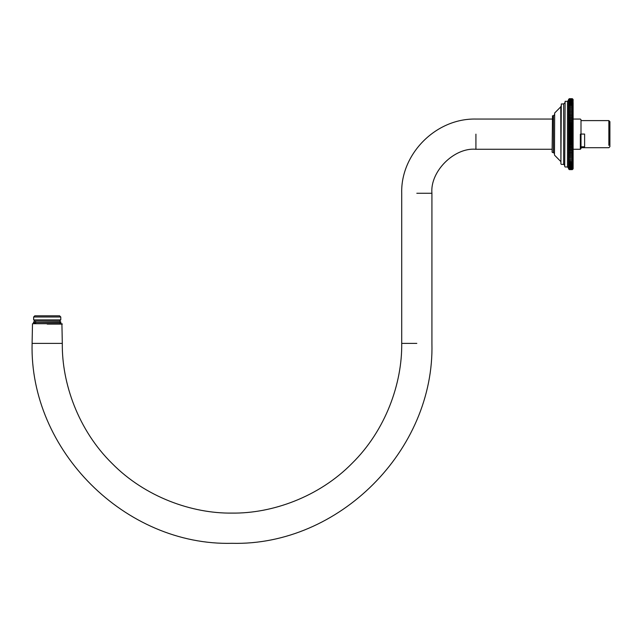 <?xml version="1.0" encoding="UTF-8"?>
<svg xmlns="http://www.w3.org/2000/svg" width="642" height="642" viewBox="0 0 642 642"><rect width="100%" height="100%" fill="white"/><g stroke="black" fill="none" stroke-linecap="round" stroke-linejoin="round"><path stroke-width="0.96" d="M47.203 343.398L32.1 343.398L62.306 343.398L61.913 323.696L32.493 323.696L32.1 343.398C29.355 450.227 125.174 546.053 232.011 543.309C338.848 546.053 434.666 450.227 431.922 343.398L431.922 193.266C429.955 171.494 454.159 147.299 475.923 149.265L475.923 134.154M47.203 324.09L62.306 324.09L47.203 324.09M573.121 149.265L580.344 149.265L581.002 148.607L581.002 119.709L580.344 119.051L573.121 119.051M580.344 134.154L580.344 149.265L580.344 134.154M62.306 343.398C61.768 383.186 78.26 430.22 112.013 463.396C145.188 497.149 192.215 513.64 232.011 513.094C271.807 513.64 318.841 497.149 352.009 463.396C385.762 430.22 402.261 383.186 401.715 343.398L401.715 193.266C400.544 154.337 435.549 118.176 475.923 119.051L552.104 119.051M34.828 315.808L59.578 315.808L34.828 315.808L33.633 316.996L33.633 319.885L34.82 321.064M59.594 315.808L60.773 316.996L33.633 316.996M60.773 316.996L60.773 319.885L33.649 319.885M35.711 323.247L34.724 323.696L33.416 322.509L60.468 322.509M33.416 322.509L60.468 322.244M581.002 134.066L584.613 134.066L584.613 146.785L581.002 146.785M581.002 120.6L608.849 120.6L608.849 145.373M581.002 147.716L608.849 147.716L609.9 146.665L609.9 121.651L608.849 120.6M569.31 169.624L572.335 169.624L569.31 169.624L568.523 168.822L569.31 169.576L572.335 169.576L573.121 168.822L572.335 169.624L569.31 169.624L568.523 168.83M569.31 169.568L568.523 168.734L569.31 169.456L572.335 169.456L573.121 168.734L572.335 169.568L569.31 169.568M569.31 169.432L568.523 168.565L569.31 169.239L572.335 169.239L573.121 168.565L572.335 169.432L569.31 169.432M569.31 169.215L568.523 168.308L569.31 168.942L572.335 168.942L573.121 168.308L572.335 169.215L569.31 169.239M569.31 168.91L568.523 167.979L569.31 168.565L572.335 168.565L573.121 167.979L572.335 168.91L569.31 168.91M569.31 168.517L568.523 167.562L569.31 168.1L572.335 168.1L573.121 167.562L572.335 168.517L569.31 168.565M569.31 168.052L568.523 167.064L569.31 167.554L573.121 167.064L572.335 168.052L569.31 168.1M569.31 167.498L568.523 166.487L569.31 166.928L573.121 166.487L572.335 167.498L569.31 167.554M569.31 166.864L568.523 165.829L573.121 165.829L572.335 166.864L569.31 166.928M569.31 166.15L568.523 165.098L573.121 165.098L572.335 166.15L569.31 166.23M569.31 165.363L568.523 164.296L573.121 164.296L572.335 165.363L569.31 165.443M569.31 164.496L568.523 163.421L573.121 163.421L572.335 164.496L569.31 164.585M569.31 163.558L568.523 162.474L573.121 162.474L572.335 163.558L569.31 163.662M569.31 162.546L568.523 161.455L573.121 161.455L572.335 162.546L569.31 162.659M569.31 161.471L568.523 160.372L573.121 160.372L572.335 161.471L569.31 161.583M569.31 160.331L568.523 159.224L573.121 159.224L572.335 160.331L569.31 160.452M569.31 159.12L568.523 158.02L573.121 158.02L572.335 159.12L569.31 159.248M568.523 110.199L568.523 158.02L573.121 158.02L573.121 156.76L572.335 157.86L569.31 157.86L568.523 156.76L573.121 156.76L573.121 155.436L572.335 156.536L569.31 156.536L568.523 155.436L573.121 155.436L573.121 154.072L572.335 155.155L569.31 155.155L568.523 154.072L573.121 154.072L573.121 152.652L572.335 153.727L569.31 153.727L568.523 152.652L573.121 152.652L573.121 151.191L572.335 152.258L569.31 152.258L568.523 151.191L573.121 151.191L573.121 149.69L572.335 150.734L569.31 150.734L568.523 149.69L573.121 149.69L573.121 148.15L572.335 149.177L569.31 149.177L568.523 148.15L573.121 148.15L573.121 146.577L572.335 147.58L569.31 147.58L568.523 146.577L573.121 146.577L573.121 144.972L572.335 145.959L569.31 145.959L568.523 144.972L573.121 144.972L573.121 143.343L572.335 144.306L569.31 144.306L568.523 143.343L573.121 143.343L573.121 141.689L572.335 142.62L569.31 142.62L568.523 141.689L573.121 141.689L573.121 140.02L572.335 140.919L569.31 140.919L568.523 140.02L573.121 140.02L573.121 138.335L572.335 139.21L569.31 139.21L568.523 138.335L573.121 138.335L573.121 136.642L572.335 137.476L569.31 137.476L568.523 136.642L573.121 136.642L573.121 134.94L572.335 135.743L569.31 135.743L568.523 134.94L573.121 134.94L573.121 133.239L572.335 134.001L569.31 134.001L568.523 133.239L573.121 133.239L573.121 131.546L572.335 132.26L569.31 132.26L568.523 131.546L573.121 131.546L573.121 129.845L572.335 130.527L569.31 130.527L568.523 129.845L573.121 129.845L573.121 128.167L572.335 128.801L569.31 128.801L568.523 128.167L573.121 128.167L573.121 126.498L572.335 127.084L569.31 127.084L568.523 126.498L573.121 126.498L573.121 124.845L572.335 125.391L569.31 125.391L568.523 124.845L573.121 124.845L573.121 123.216L572.335 123.713L568.523 123.216L573.121 123.216L573.121 121.619L572.335 122.06L568.523 121.619L573.121 121.619L573.121 120.046L568.523 120.046L573.121 120.046L573.121 118.505L568.523 118.505L573.121 118.505L573.121 117.013L568.523 117.013L573.121 117.013L573.121 115.552L568.523 115.552L573.121 115.552L573.121 114.14L568.523 114.14L573.121 114.14L573.121 112.775L568.523 112.775L573.121 112.775L573.121 111.459L568.523 111.459L573.121 111.459L573.121 110.199L568.523 110.199L573.121 110.199L573.121 108.996L568.523 108.996L569.31 107.896L572.335 107.896L573.121 108.996L573.121 107.856L568.523 107.856L569.31 106.757L572.335 106.757L573.121 107.856L573.121 106.781L568.523 106.781L569.31 105.689L572.335 105.689L573.121 106.781L573.121 105.77L572.335 105.577L568.523 105.77L569.31 104.686L572.335 104.686L573.121 105.77L573.121 104.831L572.335 104.582L568.523 104.831L569.31 103.755L572.335 103.755L573.121 104.831L573.121 103.956L572.335 103.659L568.523 103.956L569.31 102.897L572.335 102.897L573.121 103.956L573.121 103.153L572.335 102.808L568.523 103.153L569.31 102.11L572.335 102.11L573.121 103.153L573.121 102.431L572.335 102.03L568.523 102.431L569.31 101.404L572.335 101.404L573.121 102.431L572.335 101.332L568.523 101.781L569.31 100.778L572.335 100.778L573.121 101.781L572.335 100.714L568.523 101.211L569.31 100.224L572.335 100.224L573.121 101.211L572.335 100.176L569.31 100.176L568.523 100.722L569.31 99.759L572.335 99.759L573.121 100.722L572.335 99.719L569.31 99.719L568.523 100.312L569.31 99.382L572.335 99.382L573.121 100.312L572.335 99.341L569.31 99.341L568.523 99.983L569.31 99.085L572.335 99.085L573.121 99.983L572.335 99.053L569.31 99.053L568.523 99.735L569.31 98.868L572.335 98.868L573.121 99.735L572.335 98.852L569.31 98.852L568.523 99.574L569.31 98.74L572.335 98.74L573.121 99.494L572.335 98.732L569.31 98.732L568.523 99.494L569.31 98.691L572.335 98.691L573.121 99.494L572.335 98.691L569.31 98.691L568.523 99.494L568.523 110.199L569.31 109.1L572.335 109.1L573.121 110.199M568.523 156.76L573.121 156.76M568.523 155.436L573.121 155.436M568.523 154.072L573.121 154.072M568.523 152.652L573.121 152.652M568.523 151.191L573.121 151.191M568.523 149.69L573.121 149.69M568.523 148.15L573.121 148.15M568.523 146.577L569.31 146.127L573.121 146.577M568.523 144.972L569.31 144.474L573.121 144.972M568.523 143.343L569.31 142.797L572.335 142.797L573.121 143.343M568.523 141.689L569.31 141.104L572.335 141.104L573.121 141.689M568.523 140.02L569.31 139.386L572.335 139.386L573.121 140.02M568.523 138.335L569.31 137.661L572.335 137.661L573.121 138.335M568.523 136.642L569.31 135.919L572.335 135.919L573.121 136.642M568.523 134.94L569.31 134.186L572.335 134.186L573.121 134.94M568.523 133.239L569.31 132.445L572.335 132.445L573.121 133.239M568.523 131.546L569.31 130.703L572.335 130.703L573.121 131.546M568.523 129.845L569.31 128.978L572.335 128.978L573.121 129.845M568.523 128.167L569.31 127.26L572.335 127.26L573.121 128.167M568.523 126.498L569.31 125.567L572.335 125.567L573.121 126.498M568.523 124.845L569.31 123.89L572.335 123.89L573.121 124.845M568.523 123.216L569.31 122.237L572.335 122.237L573.121 123.216M568.523 121.619L569.31 120.608L572.335 120.608L573.121 121.619M568.523 120.046L569.31 119.019L572.335 119.019L573.121 120.046M568.523 118.505L569.31 117.462L572.335 117.462L573.121 118.505M568.523 117.013L569.31 115.945L572.335 115.945L573.121 117.013M568.523 115.552L569.31 114.477L572.335 114.477L573.121 115.552M568.523 114.14L569.31 113.048L572.335 113.048L573.121 114.14M568.523 112.775L569.31 111.676L572.335 111.676L573.121 112.775M568.523 111.459L569.31 110.36L572.335 110.36L573.121 111.459M569.31 98.691L568.523 99.478M568.523 158.02L568.523 168.822M573.121 168.822L573.121 158.02M552.104 152.098L552.497 115.769L552.104 152.098M564.719 166.511L565.112 101.324L564.719 166.511M560.907 163.887L561.301 103.948L560.907 163.887M554.471 154.891L554.656 113.024L554.471 154.891M416.818 343.398L401.715 343.398M431.922 193.266L416.818 193.266M552.497 115.769L553.42 115.769L553.42 152.547L554.471 153.599M565.112 101.324L567.472 101.324L567.472 166.992L568.523 168.043M561.301 103.948L563.668 103.948L563.668 164.368L564.719 165.419M554.656 113.024L560.755 106.829L560.907 162.025M475.923 149.265L552.104 149.265M60.773 319.885L59.594 321.064M33.416 322.244L34.724 321.064L59.682 321.064L60.99 322.244L59.682 323.696M34.724 321.064L35.711 321.514M573.121 99.478L572.335 98.691M573.121 168.83L572.335 169.624M552.497 152.547L553.42 152.547M565.112 166.992L567.472 166.992M561.301 164.368L563.668 164.368M553.42 115.769L554.471 114.717M567.472 101.324L568.523 100.272M563.668 103.948L564.719 102.897M560.755 106.829L560.907 106.291M554.656 155.284L560.755 161.487"/></g></svg>
